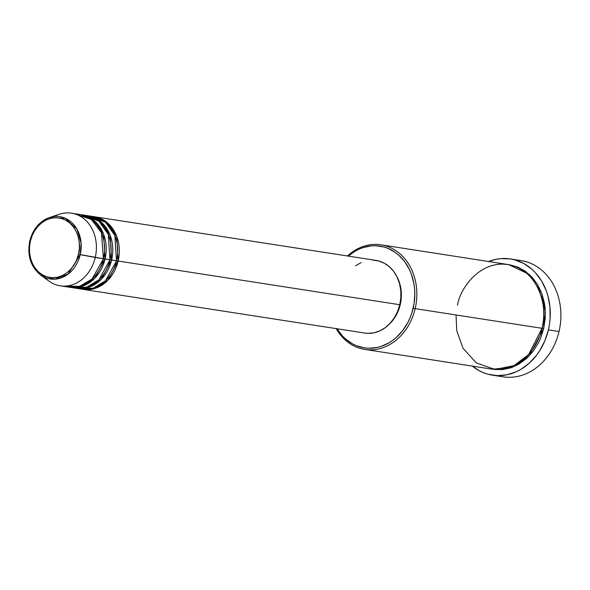 <?xml version="1.0" encoding="UTF-8"?>
<svg xmlns="http://www.w3.org/2000/svg" width="590" height="590" viewBox="0 0 590 590"><rect width="100%" height="100%" fill="white"/><g stroke="black" fill="none" stroke-linecap="round" stroke-linejoin="round"><path stroke-width="0.89" d="M64.398 286.113L79.554 286.349L92.092 279.018L103.427 258.759L78.477 254.268C77.43 263.088 65.453 281.437 47.561 276.998C29.854 271.754 27.405 249.474 30.378 241.177C31.418 232.349 43.402 214 61.294 218.447C79.001 223.691 81.45 245.964 78.477 254.268L80.218 254.666L81.118 243.198L76.966 229.149L65.188 218.197L49.368 217.592A31.528 26.049 98.8 0 1 80.218 254.666L95.241 257.483A36.757 30.363 -81.2 0 0 59.28 214.266L49.368 217.592C39.412 221.39 32.878 229.178 29.766 240.963L30.378 241.177L32.177 235.587L34.832 230.469L38.247 226.014L42.274 222.393L46.772 219.745L51.566 218.167L56.47 217.732L61.294 218.447L65.851 220.284L69.974 223.175L73.499 227.017L76.287 231.649L78.234 236.9L79.274 242.564L79.355 248.427L78.477 254.268L76.671 259.851L74.016 264.969L70.608 269.423L66.574 273.052L62.075 275.7L57.289 277.271L52.385 277.713L47.561 276.998L43.004 275.154L38.881 272.263L35.356 268.428L32.568 263.789L30.614 258.545L29.581 252.874L29.5 247.011L30.378 241.177L29.766 240.963C27.037 255.389 30.606 266.695 40.481 274.896L54.641 279.195L68.042 274.121L80.218 254.666A31.528 26.049 98.8 0 1 40.481 274.896L48.918 281.069A36.757 30.363 -81.2 0 0 95.241 257.483L103.427 258.759A36.757 30.363 -81.2 0 0 79.709 214.45L71.523 213.182A36.757 30.363 98.8 0 1 95.241 257.483A36.757 30.363 98.8 0 1 60.254 285.818A36.757 30.363 98.8 0 1 44.788 277.389M116.555 260.662L118.162 261.046L107.889 280.257L96.59 287.861L82.357 289.233A36.757 30.363 98.8 0 0 83.175 289.373A36.757 30.363 98.8 0 0 118.162 261.046L399.791 304.728A36.757 30.363 -81.2 0 0 376.066 260.419L94.444 216.737A36.757 30.363 98.8 0 1 118.162 261.046L116.555 260.662M78.3 288.392L93.235 288.2L105.463 280.788L116.525 260.787A36.757 30.363 -81.2 0 0 92.807 216.478L87.895 215.719A36.757 30.363 98.8 0 1 111.613 260.028L101.34 279.24L90.041 286.843L75.808 288.215A36.757 30.363 98.8 0 0 76.626 288.355A36.757 30.363 98.8 0 0 111.613 260.028L116.525 260.787L110.005 259.652L111.613 260.028L110.212 235.388L101.517 222.327L87.077 215.608A36.757 30.363 98.8 0 1 87.895 215.719M71.751 287.374L86.686 287.19L98.914 279.778L109.976 259.77A36.757 30.363 -81.2 0 0 86.258 215.468L81.346 214.701A36.757 30.363 98.8 0 1 105.064 259.01L94.791 278.229L83.492 285.826L69.259 287.197A36.757 30.363 98.8 0 0 70.077 287.337A36.757 30.363 98.8 0 0 105.064 259.01L109.976 259.77L103.457 258.634L105.064 259.01L103.663 234.37L94.968 221.316L80.528 214.59A36.757 30.363 98.8 0 1 81.346 214.701M336.927 328.571L342.348 335.843L345.504 338.933L352.547 343.882L356.367 345.688L364.421 347.879L368.58 348.24L376.958 347.495L381.096 346.389L389.075 342.761L392.837 340.275L396.399 337.377L402.786 330.444L407.992 322.221L410.087 317.722L411.82 313.032L414.121 303.223L414.807 293.178L414.527 288.185L413.848 283.274L411.282 273.9L409.43 269.527L404.659 261.613L398.641 255.057L395.226 252.365L387.777 248.302L383.802 246.967L375.565 245.742L371.368 245.875L363.049 247.601L358.993 249.187L355.069 251.229L348.307 256.112A51.455 42.51 98.8 0 1 397.24 253.877A51.455 42.51 98.8 0 1 413.17 308.179L415.161 308.629A52.923 43.719 -81.2 0 0 398.279 252.38A52.923 43.719 -81.2 0 0 347.436 255.979A52.923 43.719 98.8 0 1 381 244.821A52.923 43.719 98.8 0 1 415.161 308.629L542.055 328.313A52.923 43.719 -81.2 0 0 507.894 264.504L381 244.821M515.704 260.131A58.808 48.579 98.8 0 1 559.032 331.492A58.808 48.579 -81.2 0 0 521.081 260.603L510.439 258.951A58.808 48.579 98.8 0 1 548.39 329.84L559.032 331.492L548.39 329.84A58.808 48.579 98.8 0 1 492.407 375.174A58.808 48.579 98.8 0 1 472.384 366.117L479.11 370.645L483.476 372.703L488.011 374.237L497.429 375.631L507.009 374.775L516.368 371.7L520.852 369.362L529.223 363.211L536.524 355.283L539.68 350.748L544.872 340.755L548.39 329.84L549.474 324.175L550.101 318.445L549.946 306.992L547.926 295.922L546.237 290.671L541.583 280.973L535.388 272.661L531.782 269.129L523.736 263.479L514.834 259.888L510.166 258.907L500.622 258.634L495.836 259.349L488.608 261.518A58.808 48.579 98.8 0 1 510.439 258.951M541.701 328.121L543.692 328.564L529.009 356.117L512.872 367.083L492.495 369.222L502.142 369.642L510.704 367.865L518.905 364.133L526.442 358.595L533.013 351.463L538.368 343.004L540.529 338.38L543.692 328.564L541.701 328.121M456.018 314.964L456.785 330.761L462.995 348.181L476.285 362.931L495.01 369.465L514.023 365.616L528.633 354.509L542.055 328.313L415.161 308.629A52.923 43.719 98.8 0 1 364.775 349.42A52.923 43.719 98.8 0 1 336.167 328.615A52.923 43.719 -81.2 0 0 379.547 348.69A52.923 43.719 -81.2 0 0 415.161 308.629L413.17 308.179A51.455 42.51 98.8 0 1 379.134 346.972A51.455 42.51 98.8 0 1 337.038 328.755M372.924 260.131L378.817 261.009L384.378 263.251L389.407 266.783L393.714 271.466L397.114 277.123L399.496 283.532L400.765 290.45L400.861 297.603L399.791 304.728L118.162 261.046L116.761 236.406L108.066 223.344L93.626 216.619A36.757 30.363 98.8 0 1 94.444 216.737M389.053 324.411A35.282 29.146 -81.2 0 0 400.249 304.661L399.821 304.595L400.249 304.661A35.282 29.146 -81.2 0 0 396.561 276.009L399.976 284.314L401.185 290.951L401.281 297.825L400.249 304.661L398.139 311.21L395.027 317.206L389.046 324.419M29.847 240.963A31.528 26.049 98.8 0 1 49.368 217.592M54.236 216.523A36.757 30.363 98.8 0 1 71.523 213.182M72.555 287.603A36.757 30.363 -81.2 0 0 74.989 288.104A36.757 30.363 -81.2 0 0 109.976 259.77L108.287 234.4L98.928 221.25L83.78 215.203M60.254 285.818L68.44 287.087A36.757 30.363 -81.2 0 0 103.427 258.759L101.436 232.644L91.376 219.443L75.564 214.155M492.407 375.174L503.049 376.818A58.808 48.579 -81.2 0 0 559.032 331.492A58.808 48.579 98.8 0 1 497.783 375.638M508.713 264.644L517.577 266.975L525.24 271.157L531.996 277.101L537.571 284.579L541.753 293.311L544.393 302.95L545.094 307.995L545.234 318.305L543.692 328.564L545.367 312.752L541.731 293.245L529.355 274.468L508.713 264.644M364.775 349.42L491.669 369.104A52.923 43.719 -81.2 0 0 542.055 328.313C547.284 313.718 542.977 274.564 511.855 265.353C480.4 257.535 459.345 289.786 457.516 305.303M355.6 265.825L361.095 262.587M83.175 289.373L364.797 333.062A36.757 30.363 -81.2 0 0 399.791 304.728L397.586 311.55L394.349 317.796L390.182 323.239L385.263 327.656L379.776 330.894L373.927 332.812L367.939 333.35L364.657 333.04M79.104 288.613A36.757 30.363 -81.2 0 0 81.538 289.122A36.757 30.363 -81.2 0 0 116.525 260.787L114.836 235.417L105.477 222.268L90.329 216.22M74.989 288.104L70.077 287.337M81.538 289.122L76.626 288.355"/></g></svg>
